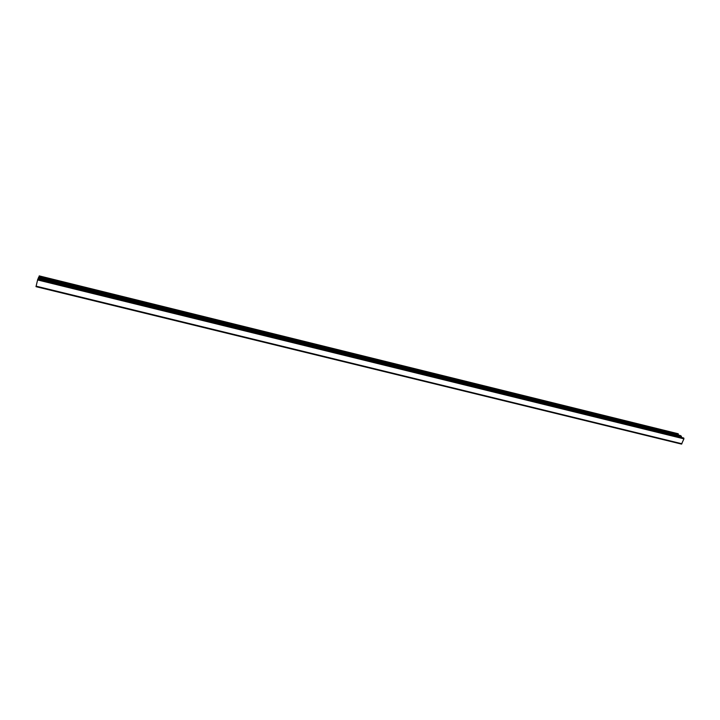 <?xml version="1.0" encoding="UTF-8"?>
<svg xmlns="http://www.w3.org/2000/svg" width="720" height="720" viewBox="0 0 720 720"><rect width="100%" height="100%" fill="white"/><g stroke="black" fill="none" stroke-linecap="round" stroke-linejoin="round"><path stroke-width="1.08" d="M678.033 433.728L39.249 275.886L38.889 277.209L678.168 434.916M678.177 433.764L678.375 434.664L38.961 276.867M680.427 435.573L680.868 436.032M681.12 436.104L38.448 277.65L38.088 278.982L681.264 437.301L38.088 278.982M681.273 436.14L681.471 437.049L38.151 278.631M683.541 437.967L37.818 279.027L36 286.668L681.534 444.105L36.018 286.65M683.694 438.003L683.928 438.849L681.534 444.105M678.339 433.899L39.195 276.003M678.402 434.601L38.979 276.777M680.571 435.609L38.619 277.263L680.508 435.573M680.742 435.735L38.574 277.362M681.444 436.275L38.394 277.758M681.507 436.986L38.178 278.55M681.291 437.283L38.088 278.964M683.865 438.138L37.764 279.144M683.928 438.849L37.548 279.936M681.939 443.772L36.09 286.164M39.249 275.886L678.105 433.737M38.448 277.65L681.201 436.113M37.818 279.027L683.631 437.976"/></g></svg>
